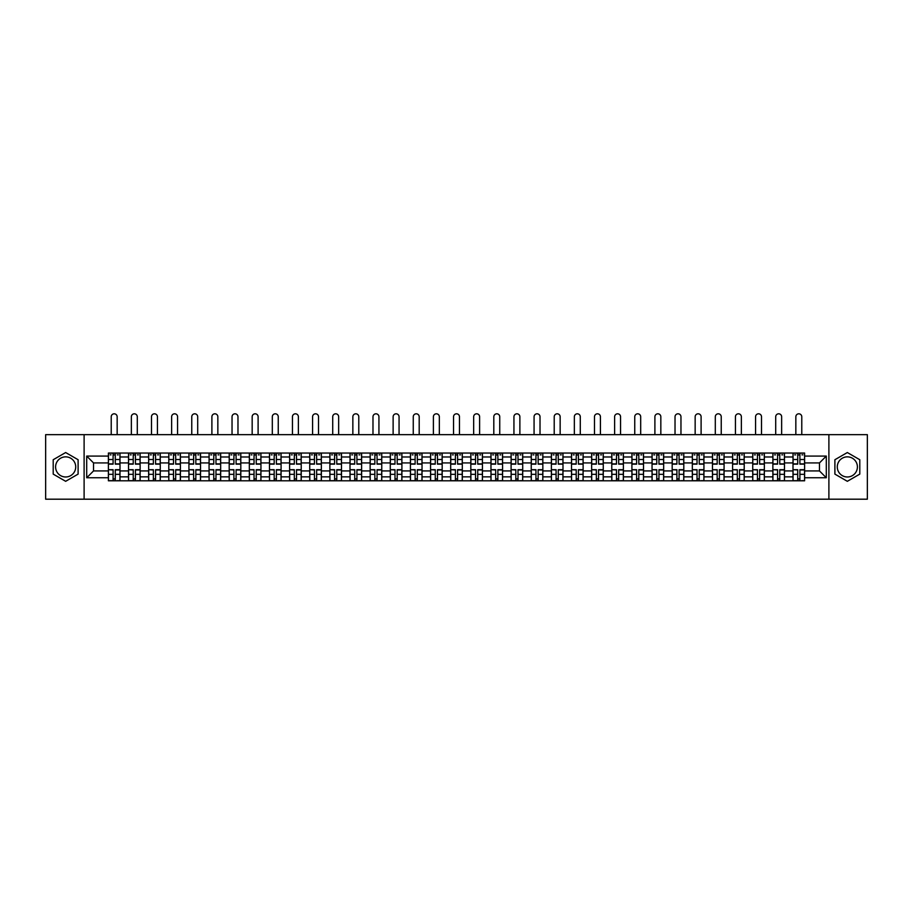 <?xml version="1.0" encoding="UTF-8"?>
<svg xmlns="http://www.w3.org/2000/svg" width="913" height="913" viewBox="0 0 913 913"><rect width="100%" height="100%" fill="white"/><g stroke="black" fill="none" stroke-linecap="round" stroke-linejoin="round"><path stroke-width="1.37" d="M65.656 476.985A10.066 10.066 0 0 1 55.59 466.92A10.066 10.066 0 0 1 65.656 456.854A10.066 10.066 0 0 1 75.722 466.92A10.066 10.066 0 0 1 65.656 476.985M847.344 476.985A10.066 10.066 0 0 1 837.278 466.92A10.066 10.066 0 0 1 847.344 456.854A10.066 10.066 0 0 1 857.41 466.92A10.066 10.066 0 0 1 847.344 476.985M828.89 499.194L867.35 499.194L867.35 434.656L45.65 434.656L45.65 499.194L828.89 499.194L828.89 434.656M128.516 480.797L128.516 456.979L120.002 456.979L120.002 480.797M120.002 456.979L120.002 453.042M128.516 456.979L128.516 453.042M140.134 453.042L140.134 480.797M148.648 480.797L148.648 453.042M160.266 453.042L160.266 480.797M168.791 480.797L168.791 453.042M180.409 453.042L180.409 480.797M188.923 480.797L188.923 453.042M200.54 453.042L200.54 480.797M209.066 480.797L209.066 453.042M220.672 453.042L220.672 480.797M229.197 480.797L229.197 453.042M240.815 453.042L240.815 480.797M249.329 480.797L249.329 453.042M260.947 453.042L260.947 480.797M269.472 480.797L269.472 453.042M281.09 453.042L281.09 480.797M289.604 480.797L289.604 453.042M301.222 453.042L301.222 480.797M309.735 480.797L309.735 453.042M321.353 453.042L321.353 480.797M329.878 480.797L329.878 453.042M341.496 453.042L341.496 480.797M350.01 480.797L350.01 453.042M361.628 453.042L361.628 480.797M370.153 480.797L370.153 453.042M381.76 453.042L381.76 480.797M390.285 480.797L390.285 453.042M401.903 453.042L401.903 480.797M410.416 480.797L410.416 453.042M422.034 453.042L422.034 480.797M430.559 480.797L430.559 453.042M442.177 453.042L442.177 480.797M450.691 480.797L450.691 453.042M462.309 453.042L462.309 480.797M470.823 480.797L470.823 453.042M482.441 453.042L482.441 480.797M490.966 480.797L490.966 453.042M502.584 453.042L502.584 480.797M511.097 480.797L511.097 453.042M522.715 453.042L522.715 480.797M531.24 480.797L531.24 453.042M542.847 453.042L542.847 480.797M551.372 480.797L551.372 453.042M562.99 453.042L562.99 480.797M571.504 480.797L571.504 453.042M583.122 453.042L583.122 480.797M591.647 480.797L591.647 453.042M603.265 453.042L603.265 480.797M611.778 480.797L611.778 453.042M623.396 453.042L623.396 480.797M631.91 480.797L631.91 453.042M643.528 453.042L643.528 480.797M652.053 480.797L652.053 453.042M663.671 453.042L663.671 480.797M672.185 480.797L672.185 453.042M683.803 453.042L683.803 480.797M692.328 480.797L692.328 453.042M703.934 453.042L703.934 480.797M712.46 480.797L712.46 453.042M724.077 453.042L724.077 480.797M732.591 480.797L732.591 453.042M744.209 453.042L744.209 480.797M752.734 480.797L752.734 453.042M764.352 453.042L764.352 480.797M772.866 480.797L772.866 453.042M784.484 453.042L784.484 480.797M792.998 480.797L792.998 453.042M792.998 470.925L784.484 470.925M772.866 470.925L764.352 470.925M752.734 470.925L744.209 470.925M732.591 470.925L724.077 470.925M712.46 470.925L703.934 470.925M692.328 470.925L683.803 470.925M672.185 470.925L663.671 470.925M652.053 470.925L643.528 470.925M631.91 470.925L623.396 470.925M611.778 470.925L603.265 470.925M591.647 470.925L583.122 470.925M571.504 470.925L562.99 470.925M551.372 470.925L542.847 470.925M531.24 470.925L522.715 470.925M511.097 470.925L502.584 470.925M490.966 470.925L482.441 470.925M470.823 470.925L462.309 470.925M450.691 470.925L442.177 470.925M430.559 470.925L422.034 470.925M410.416 470.925L401.903 470.925M390.285 470.925L381.76 470.925M370.153 470.925L361.628 470.925M350.01 470.925L341.496 470.925M329.878 470.925L321.353 470.925M309.735 470.925L301.222 470.925M289.604 470.925L281.09 470.925M269.472 470.925L260.947 470.925M249.329 470.925L240.815 470.925M229.197 470.925L220.672 470.925M209.066 470.925L200.54 470.925M188.923 470.925L180.409 470.925M168.791 470.925L160.266 470.925M148.648 470.925L140.134 470.925M128.516 470.925L120.002 470.925M792.998 462.925L784.484 462.925M772.866 462.925L764.352 462.925M752.734 462.925L744.209 462.925M732.591 462.925L724.077 462.925M712.46 462.925L703.934 462.925M692.328 462.925L683.803 462.925M672.185 462.925L663.671 462.925M652.053 462.925L643.528 462.925M631.91 462.925L623.396 462.925M611.778 462.925L603.265 462.925M591.647 462.925L583.122 462.925M571.504 462.925L562.99 462.925M551.372 462.925L542.847 462.925M531.24 462.925L522.715 462.925M511.097 462.925L502.584 462.925M490.966 462.925L482.441 462.925M470.823 462.925L462.309 462.925M450.691 462.925L442.177 462.925M430.559 462.925L422.034 462.925M410.416 462.925L401.903 462.925M390.285 462.925L381.76 462.925M370.153 462.925L361.628 462.925M350.01 462.925L341.496 462.925M329.878 462.925L321.353 462.925M309.735 462.925L301.222 462.925M289.604 462.925L281.09 462.925M269.472 462.925L260.947 462.925M249.329 462.925L240.815 462.925M229.197 462.925L220.672 462.925M209.066 462.925L200.54 462.925M188.923 462.925L180.409 462.925M168.791 462.925L160.266 462.925M148.648 462.925L140.134 462.925M128.516 462.925L120.002 462.925M93.537 470.925L108.385 470.925L108.385 462.925L93.537 462.925L93.537 470.925L86.701 477.761L86.701 456.078L108.385 456.078L108.385 462.925M804.615 462.925L804.615 470.925L819.463 470.925L819.463 462.925L804.615 462.925L804.615 453.042L108.385 453.042L108.385 456.078M804.615 456.078L826.299 456.078L826.299 477.761L804.615 477.761L804.615 470.925M108.385 470.925L108.385 480.797L804.615 480.797L804.615 477.761M108.385 477.761L86.701 477.761M84.11 499.194L84.11 434.656M78.107 459.73L65.656 452.54L53.205 459.73L53.205 474.109L65.656 481.311L78.107 474.109L78.107 459.73M859.795 459.73L847.344 452.54L834.893 459.73L834.893 474.109L847.344 481.311L859.795 474.109L859.795 459.73M115.289 478.857L113.098 478.857M113.098 454.982L115.289 454.982M135.421 478.857L133.23 478.857M133.23 454.982L135.421 454.982M155.564 478.857L153.361 478.857M153.361 454.982L155.564 454.982M175.695 478.857L173.504 478.857M173.504 454.982L175.695 454.982M195.827 478.857L193.636 478.857M193.636 454.982L195.827 454.982M215.97 478.857L213.768 478.857M213.768 454.982L215.97 454.982M236.102 478.857L233.911 478.857M233.911 454.982L236.102 454.982M256.233 478.857L254.042 478.857M254.042 454.982L256.233 454.982M276.377 478.857L274.185 478.857M274.185 454.982L276.377 454.982M296.508 478.857L294.317 478.857M294.317 454.982L296.508 454.982M316.651 478.857L314.449 478.857M314.449 454.982L316.651 454.982M336.783 478.857L334.592 478.857M334.592 454.982L336.783 454.982M356.915 478.857L354.723 478.857M354.723 454.982L356.915 454.982M377.058 478.857L374.855 478.857M374.855 454.982L377.058 454.982M397.189 478.857L394.998 478.857M394.998 454.982L397.189 454.982M417.321 478.857L415.13 478.857M415.13 454.982L417.321 454.982M437.464 478.857L435.261 478.857M435.261 454.982L437.464 454.982M457.596 478.857L455.404 478.857M455.404 454.982L457.596 454.982M477.739 478.857L475.536 478.857M475.536 454.982L477.739 454.982M497.87 478.857L495.679 478.857M495.679 454.982L497.87 454.982M518.002 478.857L515.811 478.857M515.811 454.982L518.002 454.982M538.145 478.857L535.942 478.857M535.942 454.982L538.145 454.982M558.277 478.857L556.085 478.857M556.085 454.982L558.277 454.982M578.408 478.857L576.217 478.857M576.217 454.982L578.408 454.982M598.551 478.857L596.349 478.857M596.349 454.982L598.551 454.982M618.683 478.857L616.492 478.857M616.492 454.982L618.683 454.982M638.815 478.857L636.623 478.857M636.623 454.982L638.815 454.982M658.958 478.857L656.767 478.857M656.767 454.982L658.958 454.982M679.089 478.857L676.898 478.857M676.898 454.982L679.089 454.982M699.232 478.857L697.03 478.857M697.03 454.982L699.232 454.982M719.364 478.857L717.173 478.857M717.173 454.982L719.364 454.982M739.496 478.857L737.305 478.857M737.305 454.982L739.496 454.982M759.639 478.857L757.436 478.857M757.436 454.982L759.639 454.982M779.77 478.857L777.579 478.857M777.579 454.982L779.77 454.982M799.902 478.857L797.711 478.857M797.711 454.982L799.902 454.982M86.701 456.078L93.537 462.925M819.463 470.925L826.299 477.761M819.463 462.925L826.299 456.078M117.161 434.656L117.161 416.773A2.967 2.967 65.6 0 0 114.193 413.806A2.967 2.967 65.6 0 0 111.226 416.773L111.226 434.656M115.289 464.146L115.289 453.179L119.934 453.179L119.934 464.146L115.289 464.146M113.098 454.857L115.289 454.857M110.119 454.857L111.032 454.857M117.355 454.857L118.256 454.857M113.098 453.179L108.442 453.179L108.442 464.146L113.098 464.146L113.098 453.179L115.289 453.179M113.098 469.967L108.442 469.693L113.098 469.693L113.098 480.672L108.442 480.672L111.032 480.672M108.442 469.967L108.442 480.672M115.289 478.994L113.098 478.994M117.355 480.672L119.934 480.672L119.934 469.693L115.289 469.693L115.289 480.672L111.226 480.672M119.934 480.672L117.161 480.672M137.292 434.656L137.292 416.773A2.967 2.967 65.6 0 0 134.325 413.806A2.967 2.967 65.6 0 0 131.358 416.773L131.358 434.656M135.421 464.146L135.421 453.179L140.066 453.179L140.066 464.146L135.421 464.146M133.23 454.857L135.421 454.857M130.262 454.857L131.164 454.857M137.486 454.857L138.388 454.857M133.23 453.179L128.585 453.179L128.585 464.146L133.23 464.146L133.23 453.179L135.421 453.179M157.435 434.656L157.435 416.773A2.967 2.967 65.6 0 0 154.457 413.806A2.967 2.967 65.6 0 0 151.49 416.773L151.49 434.656M155.564 464.146L155.564 453.179L160.209 453.179L160.209 464.146L155.564 464.146M153.361 454.857L155.564 454.857M150.394 454.857L151.296 454.857M157.618 454.857L158.531 454.857M153.361 453.179L148.716 453.179L148.716 464.146L153.361 464.146L153.361 453.179L155.564 453.179M177.567 434.656L177.567 416.773A2.967 2.967 65.6 0 0 174.6 413.806A2.967 2.967 65.6 0 0 171.633 416.773L171.633 434.656M175.695 464.146L175.695 453.179L180.34 453.179L180.34 464.146L175.695 464.146M173.504 454.857L175.695 454.857M170.537 454.857L171.439 454.857M177.761 454.857L178.663 454.857M173.504 453.179L168.848 453.179L168.848 464.146L173.504 464.146L173.504 453.179L175.695 453.179M133.23 469.967L128.585 469.693L133.23 469.693L133.23 480.672L128.585 480.672L131.164 480.672M128.585 469.967L128.585 480.672M135.421 478.994L133.23 478.994M137.486 480.672L140.066 480.672L140.066 469.693L135.421 469.693L135.421 480.672L131.358 480.672M140.066 480.672L137.292 480.672M153.361 469.967L148.716 469.693L153.361 469.693L153.361 480.672L148.716 480.672L151.296 480.672M148.716 469.967L148.716 480.672M155.564 478.994L153.361 478.994M157.618 480.672L160.209 480.672L160.209 469.693L155.564 469.693L155.564 480.672L151.49 480.672M160.209 480.672L157.435 480.672M173.504 469.967L168.848 469.693L173.504 469.693L173.504 480.672L168.848 480.672L171.439 480.672M168.848 469.967L168.848 480.672M175.695 478.994L173.504 478.994M177.761 480.672L180.34 480.672L180.34 469.693L175.695 469.693L175.695 480.672L171.633 480.672M180.34 480.672L177.567 480.672M197.699 434.656L197.699 416.773A2.967 2.967 65.6 0 0 194.731 413.806A2.967 2.967 65.6 0 0 191.764 416.773L191.764 434.656M195.827 464.146L195.827 453.179L200.472 453.179L200.472 464.146L195.827 464.146M193.636 454.857L195.827 454.857M190.669 454.857L191.57 454.857M197.893 454.857L198.794 454.857M193.636 453.179L188.991 453.179L188.991 464.146L193.636 464.146L193.636 453.179L195.827 453.179M217.842 434.656L217.842 416.773A2.967 2.967 65.6 0 0 214.875 413.806A2.967 2.967 65.6 0 0 211.896 416.773L211.896 434.656M215.97 464.146L215.97 453.179L220.615 453.179L220.615 464.146L215.97 464.146M213.768 454.857L215.97 454.857M210.8 454.857L211.702 454.857M218.036 454.857L218.937 454.857M213.768 453.179L209.123 453.179L209.123 464.146L213.768 464.146L213.768 453.179L215.97 453.179M193.636 469.967L188.991 469.693L193.636 469.693L193.636 480.672L188.991 480.672L191.57 480.672M188.991 469.967L188.991 480.672M195.827 478.994L193.636 478.994M197.893 480.672L200.472 480.672L200.472 469.693L195.827 469.693L195.827 480.672L191.764 480.672M200.472 480.672L197.699 480.672M213.768 469.967L209.123 469.693L213.768 469.693L213.768 480.672L209.123 480.672L211.702 480.672M209.123 469.967L209.123 480.672M215.97 478.994L213.768 478.994M218.036 480.672L220.615 480.672L220.615 469.693L215.97 469.693L215.97 480.672L211.896 480.672M220.615 480.672L217.842 480.672M237.973 434.656L237.973 416.773A2.967 2.967 65.6 0 0 235.006 413.806A2.967 2.967 65.6 0 0 232.039 416.773L232.039 434.656M236.102 464.146L236.102 453.179L240.747 453.179L240.747 464.146L236.102 464.146M233.911 454.857L236.102 454.857M230.943 454.857L231.845 454.857M238.167 454.857L239.069 454.857M233.911 453.179L229.266 453.179L229.266 464.146L233.911 464.146L233.911 453.179L236.102 453.179M258.105 434.656L258.105 416.773A2.967 2.967 65.6 0 0 255.138 413.806A2.967 2.967 65.6 0 0 252.171 416.773L252.171 434.656M256.233 464.146L256.233 453.179L260.89 453.179L260.89 464.146L256.233 464.146M254.042 454.857L256.233 454.857M251.075 454.857L251.977 454.857M258.299 454.857L259.212 454.857M254.042 453.179L249.397 453.179L249.397 464.146L254.042 464.146L254.042 453.179L256.233 453.179M278.248 434.656L278.248 416.773A2.967 2.967 65.6 0 0 275.281 413.806A2.967 2.967 65.6 0 0 272.314 416.773L272.314 434.656M276.377 464.146L276.377 453.179L281.021 453.179L281.021 464.146L276.377 464.146M274.185 454.857L276.377 454.857M271.207 454.857L272.12 454.857M278.442 454.857L279.344 454.857M274.185 453.179L269.529 453.179L269.529 464.146L274.185 464.146L274.185 453.179L276.377 453.179M298.38 434.656L298.38 416.773A2.967 2.967 65.6 0 0 295.413 413.806A2.967 2.967 65.6 0 0 292.445 416.773L292.445 434.656M296.508 464.146L296.508 453.179L301.153 453.179L301.153 464.146L296.508 464.146M294.317 454.857L296.508 454.857M291.35 454.857L292.251 454.857M298.574 454.857L299.475 454.857M294.317 453.179L289.672 453.179L289.672 464.146L294.317 464.146L294.317 453.179L296.508 453.179M318.523 434.656L318.523 416.773A2.967 2.967 65.6 0 0 315.544 413.806A2.967 2.967 65.6 0 0 312.577 416.773L312.577 434.656M316.651 464.146L316.651 453.179L321.296 453.179L321.296 464.146L316.651 464.146M314.449 454.857L316.651 454.857M311.481 454.857L312.383 454.857M318.705 454.857L319.618 454.857M314.449 453.179L309.804 453.179L309.804 464.146L314.449 464.146L314.449 453.179L316.651 453.179M338.655 434.656L338.655 416.773A2.967 2.967 65.6 0 0 335.687 413.806A2.967 2.967 65.6 0 0 332.72 416.773L332.72 434.656M336.783 464.146L336.783 453.179L341.428 453.179L341.428 464.146L336.783 464.146M334.592 454.857L336.783 454.857M331.613 454.857L332.526 454.857M338.849 454.857L339.75 454.857M334.592 453.179L329.935 453.179L329.935 464.146L334.592 464.146L334.592 453.179L336.783 453.179M358.786 434.656L358.786 416.773A2.967 2.967 65.6 0 0 355.819 413.806A2.967 2.967 65.6 0 0 352.852 416.773L352.852 434.656M356.915 464.146L356.915 453.179L361.559 453.179L361.559 464.146L356.915 464.146M354.723 454.857L356.915 454.857M351.756 454.857L352.658 454.857M358.98 454.857L359.882 454.857M354.723 453.179L350.078 453.179L350.078 464.146L354.723 464.146L354.723 453.179L356.915 453.179M378.929 434.656L378.929 416.773A2.967 2.967 65.6 0 0 375.962 413.806A2.967 2.967 65.6 0 0 372.983 416.773L372.983 434.656M377.058 464.146L377.058 453.179L381.702 453.179L381.702 464.146L377.058 464.146M374.855 454.857L377.058 454.857M371.888 454.857L372.789 454.857M379.123 454.857L380.025 454.857M374.855 453.179L370.21 453.179L370.21 464.146L374.855 464.146L374.855 453.179L377.058 453.179M233.911 469.967L229.266 469.693L233.911 469.693L233.911 480.672L229.266 480.672L231.845 480.672M229.266 469.967L229.266 480.672M236.102 478.994L233.911 478.994M238.167 480.672L240.747 480.672L240.747 469.693L236.102 469.693L236.102 480.672L232.039 480.672M240.747 480.672L237.973 480.672M254.042 469.967L249.397 469.693L254.042 469.693L254.042 480.672L249.397 480.672L251.977 480.672M249.397 469.967L249.397 480.672M256.233 478.994L254.042 478.994M258.299 480.672L260.89 480.672L260.89 469.693L256.233 469.693L256.233 480.672L252.171 480.672M260.89 480.672L258.105 480.672M274.185 469.967L269.529 469.693L274.185 469.693L274.185 480.672L269.529 480.672L272.12 480.672M269.529 469.967L269.529 480.672M276.377 478.994L274.185 478.994M278.442 480.672L281.021 480.672L281.021 469.693L276.377 469.693L276.377 480.672L272.314 480.672M281.021 480.672L278.248 480.672M294.317 469.967L289.672 469.693L294.317 469.693L294.317 480.672L289.672 480.672L292.251 480.672M289.672 469.967L289.672 480.672M296.508 478.994L294.317 478.994M298.574 480.672L301.153 480.672L301.153 469.693L296.508 469.693L296.508 480.672L292.445 480.672M301.153 480.672L298.38 480.672M314.449 469.967L309.804 469.693L314.449 469.693L314.449 480.672L309.804 480.672L312.383 480.672M309.804 469.967L309.804 480.672M316.651 478.994L314.449 478.994M318.705 480.672L321.296 480.672L321.296 469.693L316.651 469.693L316.651 480.672L312.577 480.672M321.296 480.672L318.523 480.672M334.592 469.967L329.935 469.693L334.592 469.693L334.592 480.672L329.935 480.672L332.526 480.672M329.935 469.967L329.935 480.672M336.783 478.994L334.592 478.994M338.849 480.672L341.428 480.672L341.428 469.693L336.783 469.693L336.783 480.672L332.72 480.672M341.428 480.672L338.655 480.672M354.723 469.967L350.078 469.693L354.723 469.693L354.723 480.672L350.078 480.672L352.658 480.672M350.078 469.967L350.078 480.672M356.915 478.994L354.723 478.994M358.98 480.672L361.559 480.672L361.559 469.693L356.915 469.693L356.915 480.672L352.852 480.672M361.559 480.672L358.786 480.672M374.855 469.967L370.21 469.693L374.855 469.693L374.855 480.672L370.21 480.672L372.789 480.672M370.21 469.967L370.21 480.672M377.058 478.994L374.855 478.994M379.123 480.672L381.702 480.672L381.702 469.693L377.058 469.693L377.058 480.672L372.983 480.672M381.702 480.672L378.929 480.672M399.061 434.656L399.061 416.773A2.967 2.967 65.6 0 0 396.094 413.806A2.967 2.967 65.6 0 0 393.126 416.773L393.126 434.656M397.189 464.146L397.189 453.179L401.834 453.179L401.834 464.146L397.189 464.146M394.998 454.857L397.189 454.857M392.031 454.857L392.932 454.857M399.255 454.857L400.156 454.857M394.998 453.179L390.353 453.179L390.353 464.146L394.998 464.146L394.998 453.179L397.189 453.179M419.193 434.656L419.193 416.773A2.967 2.967 65.6 0 0 416.225 413.806A2.967 2.967 65.6 0 0 413.258 416.773L413.258 434.656M417.321 464.146L417.321 453.179L421.977 453.179L421.977 464.146L417.321 464.146M415.13 454.857L417.321 454.857M412.162 454.857L413.064 454.857M419.387 454.857L420.3 454.857M415.13 453.179L410.485 453.179L410.485 464.146L415.13 464.146L415.13 453.179L417.321 453.179M439.336 434.656L439.336 416.773A2.967 2.967 65.6 0 0 436.368 413.806A2.967 2.967 65.6 0 0 433.39 416.773L433.39 434.656M437.464 464.146L437.464 453.179L442.109 453.179L442.109 464.146L437.464 464.146M435.261 454.857L437.464 454.857M432.294 454.857L433.207 454.857M439.53 454.857L440.431 454.857M435.261 453.179L430.616 453.179L430.616 464.146L435.261 464.146L435.261 453.179L437.464 453.179M459.467 434.656L459.467 416.773A2.967 2.967 65.6 0 0 456.5 413.806A2.967 2.967 65.6 0 0 453.533 416.773L453.533 434.656M457.596 464.146L457.596 453.179L462.24 453.179L462.24 464.146L457.596 464.146M455.404 454.857L457.596 454.857M452.437 454.857L453.339 454.857M459.661 454.857L460.563 454.857M455.404 453.179L450.76 453.179L450.76 464.146L455.404 464.146L455.404 453.179L457.596 453.179M479.61 434.656L479.61 416.773A2.967 2.967 65.6 0 0 476.632 413.806A2.967 2.967 65.6 0 0 473.664 416.773L473.664 434.656M477.739 464.146L477.739 453.179L482.384 453.179L482.384 464.146L477.739 464.146M475.536 454.857L477.739 454.857M472.569 454.857L473.47 454.857M479.793 454.857L480.706 454.857M475.536 453.179L470.891 453.179L470.891 464.146L475.536 464.146L475.536 453.179L477.739 453.179M499.742 434.656L499.742 416.773A2.967 2.967 65.6 0 0 496.775 413.806A2.967 2.967 65.6 0 0 493.807 416.773L493.807 434.656M497.87 464.146L497.87 453.179L502.515 453.179L502.515 464.146L497.87 464.146M495.679 454.857L497.87 454.857M492.7 454.857L493.613 454.857M499.936 454.857L500.838 454.857M495.679 453.179L491.023 453.179L491.023 464.146L495.679 464.146L495.679 453.179L497.87 453.179M519.874 434.656L519.874 416.773A2.967 2.967 65.6 0 0 516.906 413.806A2.967 2.967 65.6 0 0 513.939 416.773L513.939 434.656M518.002 464.146L518.002 453.179L522.647 453.179L522.647 464.146L518.002 464.146M515.811 454.857L518.002 454.857M512.844 454.857L513.745 454.857M520.068 454.857L520.969 454.857M515.811 453.179L511.166 453.179L511.166 464.146L515.811 464.146L515.811 453.179L518.002 453.179M540.017 434.656L540.017 416.773A2.967 2.967 65.6 0 0 537.038 413.806A2.967 2.967 65.6 0 0 534.071 416.773L534.071 434.656M538.145 464.146L538.145 453.179L542.79 453.179L542.79 464.146L538.145 464.146M535.942 454.857L538.145 454.857M532.975 454.857L533.877 454.857M540.211 454.857L541.112 454.857M535.942 453.179L531.298 453.179L531.298 464.146L535.942 464.146L535.942 453.179L538.145 453.179M560.148 434.656L560.148 416.773A2.967 2.967 65.6 0 0 557.181 413.806A2.967 2.967 65.6 0 0 554.214 416.773L554.214 434.656M558.277 464.146L558.277 453.179L562.922 453.179L562.922 464.146L558.277 464.146M556.085 454.857L558.277 454.857M553.118 454.857L554.02 454.857M560.342 454.857L561.244 454.857M556.085 453.179L551.441 453.179L551.441 464.146L556.085 464.146L556.085 453.179L558.277 453.179M580.28 434.656L580.28 416.773A2.967 2.967 65.6 0 0 577.313 413.806A2.967 2.967 65.6 0 0 574.345 416.773L574.345 434.656M578.408 464.146L578.408 453.179L583.065 453.179L583.065 464.146L578.408 464.146M576.217 454.857L578.408 454.857M573.25 454.857L574.151 454.857M580.474 454.857L581.387 454.857M576.217 453.179L571.572 453.179L571.572 464.146L576.217 464.146L576.217 453.179L578.408 453.179M600.423 434.656L600.423 416.773A2.967 2.967 65.6 0 0 597.456 413.806A2.967 2.967 65.6 0 0 594.477 416.773L594.477 434.656M598.551 464.146L598.551 453.179L603.196 453.179L603.196 464.146L598.551 464.146M596.349 454.857L598.551 454.857M593.382 454.857L594.295 454.857M600.617 454.857L601.519 454.857M596.349 453.179L591.704 453.179L591.704 464.146L596.349 464.146L596.349 453.179L598.551 453.179M620.555 434.656L620.555 416.773A2.967 2.967 65.6 0 0 617.587 413.806A2.967 2.967 65.6 0 0 614.62 416.773L614.62 434.656M618.683 464.146L618.683 453.179L623.328 453.179L623.328 464.146L618.683 464.146M616.492 454.857L618.683 454.857M613.525 454.857L614.426 454.857M620.749 454.857L621.65 454.857M616.492 453.179L611.847 453.179L611.847 464.146L616.492 464.146L616.492 453.179L618.683 453.179M640.686 434.656L640.686 416.773A2.967 2.967 65.6 0 0 637.719 413.806A2.967 2.967 65.6 0 0 634.752 416.773L634.752 434.656M638.815 464.146L638.815 453.179L643.471 453.179L643.471 464.146L638.815 464.146M636.623 454.857L638.815 454.857M633.656 454.857L634.558 454.857M640.88 454.857L641.793 454.857M636.623 453.179L631.979 453.179L631.979 464.146L636.623 464.146L636.623 453.179L638.815 453.179M660.829 434.656L660.829 416.773A2.967 2.967 65.6 0 0 657.862 413.806A2.967 2.967 65.6 0 0 654.895 416.773L654.895 434.656M658.958 464.146L658.958 453.179L663.603 453.179L663.603 464.146L658.958 464.146M656.767 454.857L658.958 454.857M653.788 454.857L654.701 454.857M661.023 454.857L661.925 454.857M656.767 453.179L652.11 453.179L652.11 464.146L656.767 464.146L656.767 453.179L658.958 453.179M680.961 434.656L680.961 416.773A2.967 2.967 65.6 0 0 677.994 413.806A2.967 2.967 65.6 0 0 675.027 416.773L675.027 434.656M679.089 464.146L679.089 453.179L683.734 453.179L683.734 464.146L679.089 464.146M676.898 454.857L679.089 454.857M673.931 454.857L674.833 454.857M681.155 454.857L682.057 454.857M676.898 453.179L672.253 453.179L672.253 464.146L676.898 464.146L676.898 453.179L679.089 453.179M394.998 469.967L390.353 469.693L394.998 469.693L394.998 480.672L390.353 480.672L392.932 480.672M390.353 469.967L390.353 480.672M397.189 478.994L394.998 478.994M399.255 480.672L401.834 480.672L401.834 469.693L397.189 469.693L397.189 480.672L393.126 480.672M401.834 480.672L399.061 480.672M415.13 469.967L410.485 469.693L415.13 469.693L415.13 480.672L410.485 480.672L413.064 480.672M410.485 469.967L410.485 480.672M417.321 478.994L415.13 478.994M419.387 480.672L421.977 480.672L421.977 469.693L417.321 469.693L417.321 480.672L413.258 480.672M421.977 480.672L419.193 480.672M435.261 469.967L430.616 469.693L435.261 469.693L435.261 480.672L430.616 480.672L433.207 480.672M430.616 469.967L430.616 480.672M437.464 478.994L435.261 478.994M439.53 480.672L442.109 480.672L442.109 469.693L437.464 469.693L437.464 480.672L433.39 480.672M442.109 480.672L439.336 480.672M455.404 469.967L450.76 469.693L455.404 469.693L455.404 480.672L450.76 480.672L453.339 480.672M450.76 469.967L450.76 480.672M457.596 478.994L455.404 478.994M459.661 480.672L462.24 480.672L462.24 469.693L457.596 469.693L457.596 480.672L453.533 480.672M462.24 480.672L459.467 480.672M475.536 469.967L470.891 469.693L475.536 469.693L475.536 480.672L470.891 480.672L473.47 480.672M470.891 469.967L470.891 480.672M477.739 478.994L475.536 478.994M479.793 480.672L482.384 480.672L482.384 469.693L477.739 469.693L477.739 480.672L473.664 480.672M482.384 480.672L479.61 480.672M495.679 469.967L491.023 469.693L495.679 469.693L495.679 480.672L491.023 480.672L493.613 480.672M491.023 469.967L491.023 480.672M497.87 478.994L495.679 478.994M499.936 480.672L502.515 480.672L502.515 469.693L497.87 469.693L497.87 480.672L493.807 480.672M502.515 480.672L499.742 480.672M515.811 469.967L511.166 469.693L515.811 469.693L515.811 480.672L511.166 480.672L513.745 480.672M511.166 469.967L511.166 480.672M518.002 478.994L515.811 478.994M520.068 480.672L522.647 480.672L522.647 469.693L518.002 469.693L518.002 480.672L513.939 480.672M522.647 480.672L519.874 480.672M535.942 469.967L531.298 469.693L535.942 469.693L535.942 480.672L531.298 480.672L533.877 480.672M531.298 469.967L531.298 480.672M538.145 478.994L535.942 478.994M540.211 480.672L542.79 480.672L542.79 469.693L538.145 469.693L538.145 480.672L534.071 480.672M542.79 480.672L540.017 480.672M556.085 469.967L551.441 469.693L556.085 469.693L556.085 480.672L551.441 480.672L554.02 480.672M551.441 469.967L551.441 480.672M558.277 478.994L556.085 478.994M560.342 480.672L562.922 480.672L562.922 469.693L558.277 469.693L558.277 480.672L554.214 480.672M562.922 480.672L560.148 480.672M576.217 469.967L571.572 469.693L576.217 469.693L576.217 480.672L571.572 480.672L574.151 480.672M571.572 469.967L571.572 480.672M578.408 478.994L576.217 478.994M580.474 480.672L583.065 480.672L583.065 469.693L578.408 469.693L578.408 480.672L574.345 480.672M583.065 480.672L580.28 480.672M596.349 469.967L591.704 469.693L596.349 469.693L596.349 480.672L591.704 480.672L594.295 480.672M591.704 469.967L591.704 480.672M598.551 478.994L596.349 478.994M600.617 480.672L603.196 480.672L603.196 469.693L598.551 469.693L598.551 480.672L594.477 480.672M603.196 480.672L600.423 480.672M616.492 469.967L611.847 469.693L616.492 469.693L616.492 480.672L611.847 480.672L614.426 480.672M611.847 469.967L611.847 480.672M618.683 478.994L616.492 478.994M620.749 480.672L623.328 480.672L623.328 469.693L618.683 469.693L618.683 480.672L614.62 480.672M623.328 480.672L620.555 480.672M636.623 469.967L631.979 469.693L636.623 469.693L636.623 480.672L631.979 480.672L634.558 480.672M631.979 469.967L631.979 480.672M638.815 478.994L636.623 478.994M640.88 480.672L643.471 480.672L643.471 469.693L638.815 469.693L638.815 480.672L634.752 480.672M643.471 480.672L640.686 480.672M656.767 469.967L652.11 469.693L656.767 469.693L656.767 480.672L652.11 480.672L654.701 480.672M652.11 469.967L652.11 480.672M658.958 478.994L656.767 478.994M661.023 480.672L663.603 480.672L663.603 469.693L658.958 469.693L658.958 480.672L654.895 480.672M663.603 480.672L660.829 480.672M676.898 469.967L672.253 469.693L676.898 469.693L676.898 480.672L672.253 480.672L674.833 480.672M672.253 469.967L672.253 480.672M679.089 478.994L676.898 478.994M681.155 480.672L683.734 480.672L683.734 469.693L679.089 469.693L679.089 480.672L675.027 480.672M683.734 480.672L680.961 480.672M701.104 434.656L701.104 416.773A2.967 2.967 65.6 0 0 698.125 413.806A2.967 2.967 65.6 0 0 695.158 416.773L695.158 434.656M699.232 464.146L699.232 453.179L703.877 453.179L703.877 464.146L699.232 464.146M697.03 454.857L699.232 454.857M694.063 454.857L694.964 454.857M701.298 454.857L702.2 454.857M697.03 453.179L692.385 453.179L692.385 464.146L697.03 464.146L697.03 453.179L699.232 453.179M697.03 469.967L692.385 469.693L697.03 469.693L697.03 480.672L692.385 480.672L694.964 480.672M692.385 469.967L692.385 480.672M699.232 478.994L697.03 478.994M701.298 480.672L703.877 480.672L703.877 469.693L699.232 469.693L699.232 480.672L695.158 480.672M703.877 480.672L701.104 480.672M721.236 434.656L721.236 416.773A2.967 2.967 65.6 0 0 718.269 413.806A2.967 2.967 65.6 0 0 715.301 416.773L715.301 434.656M719.364 464.146L719.364 453.179L724.009 453.179L724.009 464.146L719.364 464.146M717.173 454.857L719.364 454.857M714.206 454.857L715.107 454.857M721.43 454.857L722.331 454.857M717.173 453.179L712.528 453.179L712.528 464.146L717.173 464.146L717.173 453.179L719.364 453.179M717.173 469.967L712.528 469.693L717.173 469.693L717.173 480.672L712.528 480.672L715.107 480.672M712.528 469.967L712.528 480.672M719.364 478.994L717.173 478.994M721.43 480.672L724.009 480.672L724.009 469.693L719.364 469.693L719.364 480.672L715.301 480.672M724.009 480.672L721.236 480.672M741.367 434.656L741.367 416.773A2.967 2.967 65.6 0 0 738.4 413.806A2.967 2.967 65.6 0 0 735.433 416.773L735.433 434.656M739.496 464.146L739.496 453.179L744.152 453.179L744.152 464.146L739.496 464.146M737.305 454.857L739.496 454.857M734.337 454.857L735.239 454.857M741.561 454.857L742.463 454.857M737.305 453.179L732.66 453.179L732.66 464.146L737.305 464.146L737.305 453.179L739.496 453.179M737.305 469.967L732.66 469.693L737.305 469.693L737.305 480.672L732.66 480.672L735.239 480.672M732.66 469.967L732.66 480.672M739.496 478.994L737.305 478.994M741.561 480.672L744.152 480.672L744.152 469.693L739.496 469.693L739.496 480.672L735.433 480.672M744.152 480.672L741.367 480.672M761.51 434.656L761.51 416.773A2.967 2.967 65.6 0 0 758.543 413.806A2.967 2.967 65.6 0 0 755.565 416.773L755.565 434.656M759.639 464.146L759.639 453.179L764.284 453.179L764.284 464.146L759.639 464.146M757.436 454.857L759.639 454.857M754.469 454.857L755.382 454.857M761.704 454.857L762.606 454.857M757.436 453.179L752.791 453.179L752.791 464.146L757.436 464.146L757.436 453.179L759.639 453.179M757.436 469.967L752.791 469.693L757.436 469.693L757.436 480.672L752.791 480.672L755.382 480.672M752.791 469.967L752.791 480.672M759.639 478.994L757.436 478.994M761.704 480.672L764.284 480.672L764.284 469.693L759.639 469.693L759.639 480.672L755.565 480.672M764.284 480.672L761.51 480.672M781.642 434.656L781.642 416.773A2.967 2.967 65.6 0 0 778.675 413.806A2.967 2.967 65.6 0 0 775.708 416.773L775.708 434.656M779.77 464.146L779.77 453.179L784.415 453.179L784.415 464.146L779.77 464.146M777.579 454.857L779.77 454.857M774.612 454.857L775.514 454.857M781.836 454.857L782.738 454.857M777.579 453.179L772.934 453.179L772.934 464.146L777.579 464.146L777.579 453.179L779.77 453.179M777.579 469.967L772.934 469.693L777.579 469.693L777.579 480.672L772.934 480.672L775.514 480.672M772.934 469.967L772.934 480.672M779.77 478.994L777.579 478.994M781.836 480.672L784.415 480.672L784.415 469.693L779.77 469.693L779.77 480.672L775.708 480.672M784.415 480.672L781.642 480.672M801.774 434.656L801.774 416.773A2.967 2.967 65.6 0 0 798.807 413.806A2.967 2.967 65.6 0 0 795.839 416.773L795.839 434.656M799.902 464.146L799.902 453.179L804.558 453.179L804.558 464.146L799.902 464.146M797.711 454.857L799.902 454.857M794.744 454.857L795.645 454.857M801.968 454.857L802.881 454.857M797.711 453.179L793.066 453.179L793.066 464.146L797.711 464.146L797.711 453.179L799.902 453.179M797.711 469.967L793.066 469.693L797.711 469.693L797.711 480.672L793.066 480.672L795.645 480.672M793.066 469.967L793.066 480.672M799.902 478.994L797.711 478.994M801.968 480.672L804.558 480.672L804.558 469.693L799.902 469.693L799.902 480.672L795.839 480.672M804.558 480.672L801.774 480.672M772.866 456.979L764.352 456.979M752.734 456.979L744.209 456.979M732.591 456.979L724.077 456.979M712.46 456.979L703.934 456.979M692.328 456.979L683.803 456.979M672.185 456.979L663.671 456.979M652.053 456.979L643.528 456.979M631.91 456.979L623.396 456.979M611.778 456.979L603.265 456.979M591.647 456.979L583.122 456.979M571.504 456.979L562.99 456.979M551.372 456.979L542.847 456.979M531.24 456.979L522.715 456.979M511.097 456.979L502.584 456.979M490.966 456.979L482.441 456.979M470.823 456.979L462.309 456.979M450.691 456.979L442.177 456.979M430.559 456.979L422.034 456.979M410.416 456.979L401.903 456.979M390.285 456.979L381.76 456.979M370.153 456.979L361.628 456.979M350.01 456.979L341.496 456.979M329.878 456.979L321.353 456.979M309.735 456.979L301.222 456.979M289.604 456.979L281.09 456.979M269.472 456.979L260.947 456.979M249.329 456.979L240.815 456.979M229.197 456.979L220.672 456.979M209.066 456.979L200.54 456.979M188.923 456.979L180.409 456.979M168.791 456.979L160.266 456.979M148.648 456.979L140.134 456.979M792.998 456.979L784.484 456.979M772.866 476.86L764.352 476.86M752.734 476.86L744.209 476.86M732.591 476.86L724.077 476.86M712.46 476.86L703.934 476.86M692.328 476.86L683.803 476.86M672.185 476.86L663.671 476.86M652.053 476.86L643.528 476.86M631.91 476.86L623.396 476.86M611.778 476.86L603.265 476.86M591.647 476.86L583.122 476.86M571.504 476.86L562.99 476.86M551.372 476.86L542.847 476.86M531.24 476.86L522.715 476.86M511.097 476.86L502.584 476.86M490.966 476.86L482.441 476.86M470.823 476.86L462.309 476.86M450.691 476.86L442.177 476.86M430.559 476.86L422.034 476.86M410.416 476.86L401.903 476.86M390.285 476.86L381.76 476.86M370.153 476.86L361.628 476.86M350.01 476.86L341.496 476.86M329.878 476.86L321.353 476.86M309.735 476.86L301.222 476.86M289.604 476.86L281.09 476.86M269.472 476.86L260.947 476.86M249.329 476.86L240.815 476.86M229.197 476.86L220.672 476.86M209.066 476.86L200.54 476.86M188.923 476.86L180.409 476.86M168.791 476.86L160.266 476.86M148.648 476.86L140.134 476.86M128.516 476.86L120.002 476.86M792.998 476.86L784.484 476.86M115.289 463.872L119.934 463.872M115.289 459.513L119.934 459.513M108.442 463.872L113.098 463.872M108.442 459.513L113.098 459.513M113.098 474.326L108.442 474.326M119.934 469.967L115.289 469.967M119.934 474.326L115.289 474.326M135.421 463.872L140.066 463.872M135.421 459.513L140.066 459.513M128.585 463.872L133.23 463.872M128.585 459.513L133.23 459.513M155.564 463.872L160.209 463.872M155.564 459.513L160.209 459.513M148.716 463.872L153.361 463.872M148.716 459.513L153.361 459.513M175.695 463.872L180.34 463.872M175.695 459.513L180.34 459.513M168.848 463.872L173.504 463.872M168.848 459.513L173.504 459.513M133.23 474.326L128.585 474.326M140.066 469.967L135.421 469.967M140.066 474.326L135.421 474.326M153.361 474.326L148.716 474.326M160.209 469.967L155.564 469.967M160.209 474.326L155.564 474.326M173.504 474.326L168.848 474.326M180.34 469.967L175.695 469.967M180.34 474.326L175.695 474.326M195.827 463.872L200.472 463.872M195.827 459.513L200.472 459.513M188.991 463.872L193.636 463.872M188.991 459.513L193.636 459.513M215.97 463.872L220.615 463.872M215.97 459.513L220.615 459.513M209.123 463.872L213.768 463.872M209.123 459.513L213.768 459.513M193.636 474.326L188.991 474.326M200.472 469.967L195.827 469.967M200.472 474.326L195.827 474.326M213.768 474.326L209.123 474.326M220.615 469.967L215.97 469.967M220.615 474.326L215.97 474.326M236.102 463.872L240.747 463.872M236.102 459.513L240.747 459.513M229.266 463.872L233.911 463.872M229.266 459.513L233.911 459.513M256.233 463.872L260.89 463.872M256.233 459.513L260.89 459.513M249.397 463.872L254.042 463.872M249.397 459.513L254.042 459.513M276.377 463.872L281.021 463.872M276.377 459.513L281.021 459.513M269.529 463.872L274.185 463.872M269.529 459.513L274.185 459.513M296.508 463.872L301.153 463.872M296.508 459.513L301.153 459.513M289.672 463.872L294.317 463.872M289.672 459.513L294.317 459.513M316.651 463.872L321.296 463.872M316.651 459.513L321.296 459.513M309.804 463.872L314.449 463.872M309.804 459.513L314.449 459.513M336.783 463.872L341.428 463.872M336.783 459.513L341.428 459.513M329.935 463.872L334.592 463.872M329.935 459.513L334.592 459.513M356.915 463.872L361.559 463.872M356.915 459.513L361.559 459.513M350.078 463.872L354.723 463.872M350.078 459.513L354.723 459.513M377.058 463.872L381.702 463.872M377.058 459.513L381.702 459.513M370.21 463.872L374.855 463.872M370.21 459.513L374.855 459.513M233.911 474.326L229.266 474.326M240.747 469.967L236.102 469.967M240.747 474.326L236.102 474.326M254.042 474.326L249.397 474.326M260.89 469.967L256.233 469.967M260.89 474.326L256.233 474.326M274.185 474.326L269.529 474.326M281.021 469.967L276.377 469.967M281.021 474.326L276.377 474.326M294.317 474.326L289.672 474.326M301.153 469.967L296.508 469.967M301.153 474.326L296.508 474.326M314.449 474.326L309.804 474.326M321.296 469.967L316.651 469.967M321.296 474.326L316.651 474.326M334.592 474.326L329.935 474.326M341.428 469.967L336.783 469.967M341.428 474.326L336.783 474.326M354.723 474.326L350.078 474.326M361.559 469.967L356.915 469.967M361.559 474.326L356.915 474.326M374.855 474.326L370.21 474.326M381.702 469.967L377.058 469.967M381.702 474.326L377.058 474.326M397.189 463.872L401.834 463.872M397.189 459.513L401.834 459.513M390.353 463.872L394.998 463.872M390.353 459.513L394.998 459.513M417.321 463.872L421.977 463.872M417.321 459.513L421.977 459.513M410.485 463.872L415.13 463.872M410.485 459.513L415.13 459.513M437.464 463.872L442.109 463.872M437.464 459.513L442.109 459.513M430.616 463.872L435.261 463.872M430.616 459.513L435.261 459.513M457.596 463.872L462.24 463.872M457.596 459.513L462.24 459.513M450.76 463.872L455.404 463.872M450.76 459.513L455.404 459.513M477.739 463.872L482.384 463.872M477.739 459.513L482.384 459.513M470.891 463.872L475.536 463.872M470.891 459.513L475.536 459.513M497.87 463.872L502.515 463.872M497.87 459.513L502.515 459.513M491.023 463.872L495.679 463.872M491.023 459.513L495.679 459.513M518.002 463.872L522.647 463.872M518.002 459.513L522.647 459.513M511.166 463.872L515.811 463.872M511.166 459.513L515.811 459.513M538.145 463.872L542.79 463.872M538.145 459.513L542.79 459.513M531.298 463.872L535.942 463.872M531.298 459.513L535.942 459.513M558.277 463.872L562.922 463.872M558.277 459.513L562.922 459.513M551.441 463.872L556.085 463.872M551.441 459.513L556.085 459.513M578.408 463.872L583.065 463.872M578.408 459.513L583.065 459.513M571.572 463.872L576.217 463.872M571.572 459.513L576.217 459.513M598.551 463.872L603.196 463.872M598.551 459.513L603.196 459.513M591.704 463.872L596.349 463.872M591.704 459.513L596.349 459.513M618.683 463.872L623.328 463.872M618.683 459.513L623.328 459.513M611.847 463.872L616.492 463.872M611.847 459.513L616.492 459.513M638.815 463.872L643.471 463.872M638.815 459.513L643.471 459.513M631.979 463.872L636.623 463.872M631.979 459.513L636.623 459.513M658.958 463.872L663.603 463.872M658.958 459.513L663.603 459.513M652.11 463.872L656.767 463.872M652.11 459.513L656.767 459.513M679.089 463.872L683.734 463.872M679.089 459.513L683.734 459.513M672.253 463.872L676.898 463.872M672.253 459.513L676.898 459.513M394.998 474.326L390.353 474.326M401.834 469.967L397.189 469.967M401.834 474.326L397.189 474.326M415.13 474.326L410.485 474.326M421.977 469.967L417.321 469.967M421.977 474.326L417.321 474.326M435.261 474.326L430.616 474.326M442.109 469.967L437.464 469.967M442.109 474.326L437.464 474.326M455.404 474.326L450.76 474.326M462.24 469.967L457.596 469.967M462.24 474.326L457.596 474.326M475.536 474.326L470.891 474.326M482.384 469.967L477.739 469.967M482.384 474.326L477.739 474.326M495.679 474.326L491.023 474.326M502.515 469.967L497.87 469.967M502.515 474.326L497.87 474.326M515.811 474.326L511.166 474.326M522.647 469.967L518.002 469.967M522.647 474.326L518.002 474.326M535.942 474.326L531.298 474.326M542.79 469.967L538.145 469.967M542.79 474.326L538.145 474.326M556.085 474.326L551.441 474.326M562.922 469.967L558.277 469.967M562.922 474.326L558.277 474.326M576.217 474.326L571.572 474.326M583.065 469.967L578.408 469.967M583.065 474.326L578.408 474.326M596.349 474.326L591.704 474.326M603.196 469.967L598.551 469.967M603.196 474.326L598.551 474.326M616.492 474.326L611.847 474.326M623.328 469.967L618.683 469.967M623.328 474.326L618.683 474.326M636.623 474.326L631.979 474.326M643.471 469.967L638.815 469.967M643.471 474.326L638.815 474.326M656.767 474.326L652.11 474.326M663.603 469.967L658.958 469.967M663.603 474.326L658.958 474.326M676.898 474.326L672.253 474.326M683.734 469.967L679.089 469.967M683.734 474.326L679.089 474.326M699.232 463.872L703.877 463.872M699.232 459.513L703.877 459.513M692.385 463.872L697.03 463.872M692.385 459.513L697.03 459.513M697.03 474.326L692.385 474.326M703.877 469.967L699.232 469.967M703.877 474.326L699.232 474.326M719.364 463.872L724.009 463.872M719.364 459.513L724.009 459.513M712.528 463.872L717.173 463.872M712.528 459.513L717.173 459.513M717.173 474.326L712.528 474.326M724.009 469.967L719.364 469.967M724.009 474.326L719.364 474.326M739.496 463.872L744.152 463.872M739.496 459.513L744.152 459.513M732.66 463.872L737.305 463.872M732.66 459.513L737.305 459.513M737.305 474.326L732.66 474.326M744.152 469.967L739.496 469.967M744.152 474.326L739.496 474.326M759.639 463.872L764.284 463.872M759.639 459.513L764.284 459.513M752.791 463.872L757.436 463.872M752.791 459.513L757.436 459.513M757.436 474.326L752.791 474.326M764.284 469.967L759.639 469.967M764.284 474.326L759.639 474.326M779.77 463.872L784.415 463.872M779.77 459.513L784.415 459.513M772.934 463.872L777.579 463.872M772.934 459.513L777.579 459.513M777.579 474.326L772.934 474.326M784.415 469.967L779.77 469.967M784.415 474.326L779.77 474.326M799.902 463.872L804.558 463.872M799.902 459.513L804.558 459.513M793.066 463.872L797.711 463.872M793.066 459.513L797.711 459.513M797.711 474.326L793.066 474.326M804.558 469.967L799.902 469.967M804.558 474.326L799.902 474.326"/></g></svg>
